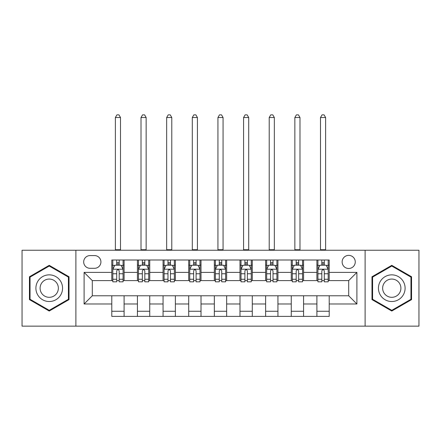 <?xml version="1.0" encoding="UTF-8"?>
<svg xmlns="http://www.w3.org/2000/svg" width="441" height="441" viewBox="0 0 441 441"><rect width="100%" height="100%" fill="white"/><g stroke="black" fill="none" stroke-linecap="round" stroke-linejoin="round"><path stroke-width="0.66" d="M348.699 255.372A6.565 6.565 0 0 0 342.133 261.932A6.565 6.565 0 0 0 348.699 268.497A6.565 6.565 0 0 0 355.264 261.932A6.565 6.565 0 0 0 348.699 255.372M365.109 326.136L418.95 326.136L418.95 250.24L365.109 250.24L365.109 326.136L75.891 326.136L75.891 250.24L22.05 250.24L22.05 326.136L75.891 326.136M90.047 268.293L94.556 268.293A6.356 6.356 0 0 0 100.917 261.932A6.356 6.356 0 0 0 94.556 255.576L90.047 255.576A6.356 6.356 0 0 0 83.685 261.932A6.356 6.356 0 0 0 90.047 268.293M365.109 250.24L75.891 250.24M111.788 303.981L84.099 303.981L84.099 272.395L111.788 272.395L111.788 280.597L92.301 280.597L92.301 295.779L111.788 295.779L111.788 316.39L329.212 316.39L329.212 295.779L348.699 295.779L348.699 280.597L329.212 280.597L329.212 272.395L356.901 272.395L356.901 303.981L329.212 303.981M329.212 272.395L329.212 259.986L111.788 259.986L111.788 272.395M316.903 259.986L316.903 280.597L317.928 280.597M321.825 280.597L324.289 280.597M328.187 280.597L329.212 280.597M316.903 280.597L302.548 280.597M291.264 259.986L291.264 280.597L292.289 280.597M296.187 280.597L298.651 280.597M291.264 280.597L276.909 280.597M265.625 259.986L265.625 280.597L266.651 280.597M270.548 280.597L273.012 280.597M265.625 280.597L251.265 280.597M239.987 259.986L239.987 280.597L241.012 280.597M244.909 280.597L247.368 280.597M239.987 280.597L225.627 280.597M214.348 259.986L214.348 280.597L215.373 280.597M219.271 280.597L221.729 280.597M214.348 280.597L199.988 280.597M188.709 259.986L188.709 280.597L189.735 280.597M193.632 280.597L196.091 280.597M188.709 280.597L174.349 280.597M163.065 259.986L163.065 280.597L164.091 280.597M167.988 280.597L170.452 280.597M163.065 280.597L148.711 280.597M137.427 259.986L137.427 280.597L138.452 280.597M142.349 280.597L144.813 280.597M137.427 280.597L123.072 280.597M111.788 280.597L112.813 280.597M116.711 280.597L119.175 280.597M111.788 295.779L124.097 295.779L124.097 316.39M329.212 295.779L124.097 295.779M124.097 259.986L124.097 280.597M111.788 265.113L112.813 265.113M116.711 265.113L119.175 265.113M123.072 265.113L124.097 265.113M111.788 311.263L124.097 311.263M137.427 295.779L137.427 316.39M149.736 259.986L149.736 280.597M137.427 265.113L138.452 265.113M142.349 265.113L144.813 265.113M148.711 265.113L149.736 265.113M149.736 295.779L149.736 316.39M137.427 311.263L149.736 311.263M163.065 295.779L163.065 316.39M175.375 295.779L175.375 316.39M163.065 311.263L175.375 311.263M175.375 259.986L175.375 280.597M163.065 265.113L164.091 265.113M167.988 265.113L170.452 265.113M174.349 265.113L175.375 265.113M188.709 295.779L188.709 316.39M201.013 295.779L201.013 316.39M188.709 311.263L201.013 311.263M201.013 259.986L201.013 280.597M188.709 265.113L189.735 265.113M193.632 265.113L196.091 265.113M199.988 265.113L201.013 265.113M214.348 295.779L214.348 316.39M226.652 295.779L226.652 316.39M214.348 311.263L226.652 311.263M226.652 259.986L226.652 280.597M214.348 265.113L215.373 265.113M219.271 265.113L221.729 265.113M225.627 265.113L226.652 265.113M239.987 295.779L239.987 316.39M252.291 295.779L252.291 316.39M239.987 311.263L252.291 311.263M252.291 259.986L252.291 280.597M239.987 265.113L241.012 265.113M244.909 265.113L247.368 265.113M251.265 265.113L252.291 265.113M265.625 295.779L265.625 316.39M277.935 295.779L277.935 316.39M265.625 311.263L277.935 311.263M277.935 259.986L277.935 280.597M265.625 265.113L266.651 265.113M270.548 265.113L273.012 265.113M276.909 265.113L277.935 265.113M291.264 295.779L291.264 316.39M303.573 295.779L303.573 316.39M291.264 311.263L303.573 311.263M303.573 259.986L303.573 280.597M291.264 265.113L292.289 265.113M296.187 265.113L298.651 265.113M302.548 265.113L303.573 265.113M316.903 295.779L316.903 316.39M316.903 311.263L329.212 311.263M316.903 265.113L317.928 265.113M321.825 265.113L324.289 265.113M328.187 265.113L329.212 265.113M92.301 280.597L84.099 272.395M92.301 295.779L84.099 303.981M356.901 272.395L348.699 280.597M356.901 303.981L348.699 295.779M49.227 311.043L69.022 299.615L69.022 276.761L49.227 265.333L29.437 276.761L29.437 299.615L49.227 311.043M411.563 276.761L391.773 265.333L371.978 276.761L371.978 299.615L391.773 311.043L411.563 299.615L411.563 276.761M119.175 262.654L116.711 262.654M123.072 279.258L119.175 279.258L119.175 281.832L123.072 281.832L123.072 269.319L121.016 265.217L114.864 265.217L112.813 269.319L112.813 281.832L116.711 281.832L116.711 279.258L112.813 279.258M112.813 269.319L112.813 259.986M123.072 269.319L123.072 259.986M116.711 265.217L116.711 259.986M119.175 259.986L119.175 265.217M119.175 279.258L119.175 270.857C118.353 269.275 117.532 269.275 116.711 270.857L116.711 279.258M115.377 250.24L115.377 117.532L120.503 117.532L118.965 114.864L116.915 114.864L115.377 117.532M120.503 250.24L120.503 117.532M144.813 262.654L142.349 262.654M148.711 279.258L144.813 279.258L144.813 281.832L148.711 281.832L148.711 269.319L146.66 265.217L140.503 265.217L138.452 269.319L138.452 281.832L142.349 281.832L142.349 279.258L138.452 279.258M138.452 269.319L138.452 259.986M148.711 269.319L148.711 259.986M142.349 265.217L142.349 259.986M144.813 259.986L144.813 265.217M144.813 279.258L144.813 270.857C143.992 269.275 143.171 269.275 142.349 270.857L142.349 279.258M141.015 250.24L141.015 117.532L146.147 117.532L144.609 114.864L142.553 114.864L141.015 117.532M146.147 250.24L146.147 117.532M170.452 262.654L167.988 262.654M174.349 279.258L170.452 279.258L170.452 281.832L174.349 281.832L174.349 269.319L172.299 265.217L166.147 265.217L164.091 269.319L164.091 281.832L167.988 281.832L167.988 279.258L164.091 279.258M164.091 269.319L164.091 259.986M174.349 269.319L174.349 259.986M167.988 265.217L167.988 259.986M170.452 259.986L170.452 265.217M170.452 279.258L170.452 270.857C169.631 269.275 168.809 269.275 167.988 270.857L167.988 279.258M166.659 250.24L166.659 117.532L171.786 117.532L170.248 114.864L168.197 114.864L166.659 117.532M171.786 250.24L171.786 117.532M196.091 262.654L193.632 262.654M199.988 279.258L196.091 279.258L196.091 281.832L199.988 281.832L199.988 269.319L197.937 265.217L191.785 265.217L189.735 269.319L189.735 281.832L193.632 281.832L193.632 279.258L189.735 279.258M189.735 269.319L189.735 259.986M199.988 269.319L199.988 259.986M193.632 265.217L193.632 259.986M196.091 259.986L196.091 265.217M196.091 279.258L196.091 270.857C195.269 269.275 194.453 269.275 193.632 270.857L193.632 279.258M192.298 250.24L192.298 117.532L197.425 117.532L195.887 114.864L193.836 114.864L192.298 117.532M197.425 250.24L197.425 117.532M221.729 262.654L219.271 262.654M225.627 279.258L221.729 279.258L221.729 281.832L225.627 281.832L225.627 269.319L223.576 265.217L217.424 265.217L215.373 269.319L215.373 281.832L219.271 281.832L219.271 279.258L215.373 279.258M215.373 269.319L215.373 259.986M225.627 269.319L225.627 259.986M219.271 265.217L219.271 259.986M221.729 259.986L221.729 265.217M221.729 279.258L221.729 270.857C220.913 269.275 220.092 269.275 219.271 270.857L219.271 279.258M217.937 250.24L217.937 117.532L223.063 117.532L221.525 114.864L219.475 114.864L217.937 117.532M223.063 250.24L223.063 117.532M60.775 281.523A13.335 13.335 0 0 0 42.562 276.639A13.335 13.335 0 0 0 37.683 294.853A13.335 13.335 0 0 0 55.897 299.737A13.335 13.335 0 0 0 60.775 281.523M57.132 283.624A9.129 9.129 0 0 0 44.662 280.283A9.129 9.129 0 0 0 41.322 292.752A9.129 9.129 0 0 0 53.791 296.093A9.129 9.129 0 0 0 57.132 283.624M49.227 310.332L30.049 299.263L30.049 277.113L49.227 266.044L68.405 277.113L68.405 299.263L49.227 310.332M391.773 301.523A13.335 13.335 0 0 0 405.103 288.188A13.335 13.335 0 0 0 391.773 274.853A13.335 13.335 0 0 0 378.439 288.188A13.335 13.335 0 0 0 391.773 301.523M391.773 297.317A9.129 9.129 0 0 0 400.902 288.188A9.129 9.129 0 0 0 391.773 279.059A9.129 9.129 0 0 0 382.645 288.188A9.129 9.129 0 0 0 391.773 297.317M372.595 277.113L391.773 266.044L410.951 277.113L410.951 299.263L391.773 310.332L372.595 299.263L372.595 277.113M247.368 262.654L244.909 262.654M251.265 279.258L247.368 279.258L247.368 281.832L251.265 281.832L251.265 269.319L249.215 265.217L243.063 265.217L241.012 269.319L241.012 281.832L244.909 281.832L244.909 279.258L241.012 279.258M241.012 269.319L241.012 259.986M251.265 269.319L251.265 259.986M244.909 265.217L244.909 259.986M247.368 259.986L247.368 265.217M247.368 279.258L247.368 270.857C246.552 269.275 245.731 269.275 244.909 270.857L244.909 279.258M243.575 250.24L243.575 117.532L248.702 117.532L247.164 114.864L245.113 114.864L243.575 117.532M248.702 250.24L248.702 117.532M273.012 262.654L270.548 262.654M276.909 279.258L273.012 279.258L273.012 281.832L276.909 281.832L276.909 269.319L274.853 265.217L268.701 265.217L266.651 269.319L266.651 281.832L270.548 281.832L270.548 279.258L266.651 279.258M266.651 269.319L266.651 259.986M276.909 269.319L276.909 259.986M270.548 265.217L270.548 259.986M273.012 259.986L273.012 265.217M273.012 279.258L273.012 270.857C272.191 269.275 271.369 269.275 270.548 270.857L270.548 279.258M269.214 250.24L269.214 117.532L274.341 117.532L272.803 114.864L270.752 114.864L269.214 117.532M274.341 250.24L274.341 117.532M298.651 262.654L296.187 262.654M302.548 279.258L298.651 279.258L298.651 281.832L302.548 281.832L302.548 269.319L300.497 265.217L294.34 265.217L292.289 269.319L292.289 281.832L296.187 281.832L296.187 279.258L292.289 279.258M292.289 269.319L292.289 259.986M302.548 269.319L302.548 259.986M296.187 265.217L296.187 259.986M298.651 259.986L298.651 265.217M298.651 279.258L298.651 270.857C297.829 269.275 297.008 269.275 296.187 270.857L296.187 279.258M294.853 250.24L294.853 117.532L299.985 117.532L298.447 114.864L296.391 114.864L294.853 117.532M299.985 250.24L299.985 117.532M324.289 262.654L321.825 262.654M328.187 279.258L324.289 279.258L324.289 281.832L328.187 281.832L328.187 269.319L326.136 265.217L319.984 265.217L317.928 269.319L317.928 281.832L321.825 281.832L321.825 279.258L317.928 279.258M317.928 269.319L317.928 259.986M328.187 269.319L328.187 259.986M321.825 265.217L321.825 259.986M324.289 259.986L324.289 265.217M324.289 279.258L324.289 270.857C323.468 269.275 322.647 269.275 321.825 270.857L321.825 279.258M320.497 250.24L320.497 117.532L325.623 117.532L324.085 114.864L322.035 114.864L320.497 117.532M325.623 250.24L325.623 117.532M137.427 303.981L124.097 303.981M137.427 272.395L124.097 272.395M163.065 272.395L149.736 272.395M163.065 303.981L149.736 303.981M188.709 272.395L175.375 272.395M188.709 303.981L175.375 303.981M214.348 272.395L201.013 272.395M214.348 303.981L201.013 303.981M239.987 272.395L226.652 272.395M239.987 303.981L226.652 303.981M265.625 272.395L252.291 272.395M265.625 303.981L252.291 303.981M291.264 272.395L277.935 272.395M291.264 303.981L277.935 303.981M316.903 272.395L303.573 272.395M316.903 303.981L303.573 303.981M123.017 269.214L112.863 269.214M112.813 265.46L114.743 265.46M121.143 265.46L123.072 265.46M116.711 273.762L112.813 273.762M123.072 273.762L119.175 273.762M119.175 263.955L116.711 263.955M115.377 249.727L120.503 249.727M148.656 269.214L138.507 269.214M138.452 265.46L140.381 265.46M146.781 265.46L148.711 265.46M142.349 273.762L138.452 273.762M148.711 273.762L144.813 273.762M144.813 263.955L142.349 263.955M141.015 249.727L146.147 249.727M174.3 269.214L164.146 269.214M164.091 265.46L166.02 265.46M172.42 265.46L174.349 265.46M167.988 273.762L164.091 273.762M174.349 273.762L170.452 273.762M170.452 263.955L167.988 263.955M166.659 249.727L171.786 249.727M199.938 269.214L189.784 269.214M189.735 265.46L191.659 265.46M198.059 265.46L199.988 265.46M193.632 273.762L189.735 273.762M199.988 273.762L196.091 273.762M196.091 263.955L193.632 263.955M192.298 249.727L197.425 249.727M225.577 269.214L215.423 269.214M215.373 265.46L217.303 265.46M223.697 265.46L225.627 265.46M219.271 273.762L215.373 273.762M225.627 273.762L221.729 273.762M221.729 263.955L219.271 263.955M217.937 249.727L223.063 249.727M251.216 269.214L241.062 269.214M241.012 265.46L242.941 265.46M249.341 265.46L251.265 265.46M244.909 273.762L241.012 273.762M251.265 273.762L247.368 273.762M247.368 263.955L244.909 263.955M243.575 249.727L248.702 249.727M276.854 269.214L266.7 269.214M266.651 265.46L268.58 265.46M274.98 265.46L276.909 265.46M270.548 273.762L266.651 273.762M276.909 273.762L273.012 273.762M273.012 263.955L270.548 263.955M269.214 249.727L274.341 249.727M302.493 269.214L292.344 269.214M292.289 265.46L294.219 265.46M300.619 265.46L302.548 265.46M296.187 273.762L292.289 273.762M302.548 273.762L298.651 273.762M298.651 263.955L296.187 263.955M294.853 249.727L299.985 249.727M328.137 269.214L317.983 269.214M317.928 265.46L319.857 265.46M326.257 265.46L328.187 265.46M321.825 273.762L317.928 273.762M328.187 273.762L324.289 273.762M324.289 263.955L321.825 263.955M320.497 249.727L325.623 249.727"/></g></svg>
